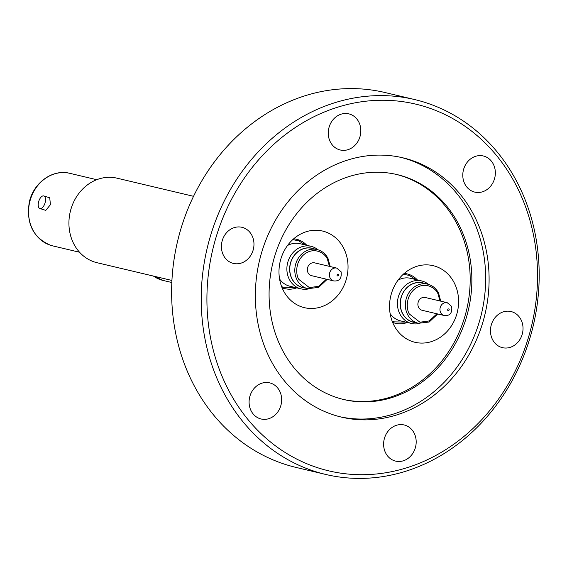 <?xml version="1.0" encoding="UTF-8"?>
<svg xmlns="http://www.w3.org/2000/svg" width="567" height="567" viewBox="0 0 567 567"><rect width="100%" height="100%" fill="white"/><g stroke="black" fill="none" stroke-linecap="round" stroke-linejoin="round"><path stroke-width="0.85" d="M292.735 239.65L298.646 240.777L305.344 244.965M295.265 287.504L283.153 287.235L281.615 286.597M403.293 274.265L409.197 275.392L415.894 279.581M405.816 322.12L393.711 321.85L392.173 321.213M346.21 279.602A39.371 34.247 103.3 0 0 322.588 231.053A39.371 34.247 103.3 0 0 280.814 259.126A39.371 34.247 103.3 0 0 304.436 307.675A39.371 34.247 103.3 0 0 346.21 279.602M296.747 287.852A25.359 22.056 -76.7 0 1 285.052 288.681A25.359 22.056 -76.7 0 1 282.054 287.703M308.732 288.865A21.858 19.009 -76.7 0 1 301.006 288.865A21.858 19.009 -76.7 0 1 299.879 288.553A21.858 19.009 -76.7 0 1 287.71 262.556A21.858 19.009 -76.7 0 1 311.085 246.326A21.858 19.009 -76.7 0 1 312.211 246.638A21.858 19.009 -76.7 0 1 317.988 249.792M311.085 246.326L299.986 243.697A21.858 19.009 103.3 0 0 287.504 245.518M279.574 279.007A21.858 19.009 103.3 0 0 288.78 285.924A21.858 19.009 103.3 0 0 289.907 286.236L301.006 288.865M304.72 287.944A20.242 17.605 -76.7 0 1 301.679 287.32A20.242 17.605 -76.7 0 1 290.58 262.649A20.242 17.605 -76.7 0 1 313.104 248.509A20.242 17.605 -76.7 0 1 313.99 248.814M330.2 266.554L327.967 258.332C325.486 253.704 321.858 250.777 317.073 249.544A20.107 17.485 -76.7 0 0 298.518 257.85A20.107 17.485 -76.7 0 0 297.08 279.999A20.107 17.485 -76.7 0 0 306.761 288.39A20.107 17.485 -76.7 0 0 307.803 288.674L302.757 287.476A20.107 17.485 -76.7 0 1 301.715 287.193A20.107 17.485 -76.7 0 1 290.524 263.279A20.107 17.485 -76.7 0 1 312.027 248.353L317.073 249.544A20.107 17.485 -76.7 0 1 318.108 249.827M333.651 280.906L311.588 275.675A6.584 5.727 -76.7 0 1 307.64 267.553A6.584 5.727 -76.7 0 1 314.628 262.861L336.685 268.085A6.584 5.727 -76.7 0 0 329.703 272.784A6.584 5.727 -76.7 0 0 329.944 277.639A6.584 5.727 -76.7 0 0 333.651 280.906C339.371 281.48 341.851 278.447 341.1 271.82L336.685 268.085M456.768 314.217A39.371 34.247 103.3 0 0 433.145 265.668A39.371 34.247 103.3 0 0 391.365 293.741A39.371 34.247 103.3 0 0 414.987 342.291A39.371 34.247 103.3 0 0 456.768 314.217M407.297 322.467A25.359 22.056 -76.7 0 1 395.61 323.296A25.359 22.056 -76.7 0 1 392.605 322.318M419.282 323.481A21.858 19.009 -76.7 0 1 411.564 323.481A21.858 19.009 -76.7 0 1 410.43 323.169A21.858 19.009 -76.7 0 1 398.268 297.172A21.858 19.009 -76.7 0 1 421.635 280.941A21.858 19.009 -76.7 0 1 422.769 281.253A21.858 19.009 -76.7 0 1 428.539 284.407M421.635 280.941L410.543 278.312A21.858 19.009 103.3 0 0 398.062 280.133M390.124 313.622A21.858 19.009 103.3 0 0 399.331 320.539A21.858 19.009 103.3 0 0 400.465 320.851L411.564 323.481M415.278 322.559A20.242 17.605 -76.7 0 1 412.23 321.936A20.242 17.605 -76.7 0 1 401.131 297.264A20.242 17.605 -76.7 0 1 423.655 283.124A20.242 17.605 -76.7 0 1 424.541 283.429M440.757 301.162L438.518 292.948C436.044 288.32 432.408 285.392 427.624 284.159A20.107 17.485 -76.7 0 0 409.069 292.466A20.107 17.485 -76.7 0 0 407.63 314.614A20.107 17.485 -76.7 0 0 417.319 322.999A20.107 17.485 -76.7 0 0 418.354 323.289L413.308 322.091A20.107 17.485 -76.7 0 1 412.273 321.808A20.107 17.485 -76.7 0 1 401.082 297.895A20.107 17.485 -76.7 0 1 422.578 282.961L427.624 284.159A20.107 17.485 -76.7 0 1 428.666 284.443M444.209 315.514L422.146 310.291A6.584 5.727 -76.7 0 1 418.191 302.168A6.584 5.727 -76.7 0 1 425.179 297.477L447.243 302.7A6.584 5.727 -76.7 0 0 440.254 307.399A6.584 5.727 -76.7 0 0 440.495 312.254A6.584 5.727 -76.7 0 0 444.209 315.514C449.929 316.088 452.409 313.062 451.658 306.435L447.243 302.7M494.488 178.874A18.562 16.145 103.3 0 0 483.346 155.982A18.562 16.145 103.3 0 0 463.65 169.221A18.562 16.145 103.3 0 0 474.785 192.114A18.562 16.145 103.3 0 0 494.488 178.874M359.96 136.753A18.562 16.145 103.3 0 0 348.818 113.861A18.562 16.145 103.3 0 0 329.122 127.1A18.562 16.145 103.3 0 0 340.257 149.993A18.562 16.145 103.3 0 0 359.96 136.753M253.109 250.189A18.562 16.145 103.3 0 0 241.974 227.303A18.562 16.145 103.3 0 0 222.271 240.536A18.562 16.145 103.3 0 0 233.413 263.428A18.562 16.145 103.3 0 0 253.109 250.189M280.793 405.745A18.562 16.145 103.3 0 0 269.651 382.86A18.562 16.145 103.3 0 0 249.955 396.092A18.562 16.145 103.3 0 0 261.089 418.985A18.562 16.145 103.3 0 0 280.793 405.745M415.32 447.866A18.562 16.145 103.3 0 0 404.179 424.974A18.562 16.145 103.3 0 0 384.476 438.213A18.562 16.145 103.3 0 0 395.617 461.106A18.562 16.145 103.3 0 0 415.32 447.866M522.164 334.431A18.562 16.145 103.3 0 0 511.023 311.538A18.562 16.145 103.3 0 0 491.327 324.778A18.562 16.145 103.3 0 0 502.468 347.67A18.562 16.145 103.3 0 0 522.164 334.431M466.478 317.13A115.59 100.543 103.3 0 0 397.12 174.593A115.59 100.543 103.3 0 0 274.463 257.007A115.59 100.543 103.3 0 0 343.822 399.544A115.59 100.543 103.3 0 0 466.478 317.13M342.985 399.345A115.59 100.543 103.3 0 0 464.798 316.733A115.59 100.543 103.3 0 0 396.276 174.402M339.789 416.717A133.245 115.895 103.3 0 0 479.462 321.319A133.245 115.895 103.3 0 0 401.216 157.442M482.893 322.134A133.245 115.895 103.3 0 0 402.939 157.832A133.245 115.895 103.3 0 0 261.55 252.832A133.245 115.895 103.3 0 0 341.504 417.135A133.245 115.895 103.3 0 0 482.893 322.134M215.694 238.48A188.442 163.913 103.3 0 0 319.037 468.179A188.442 163.913 103.3 0 0 528.742 336.493A188.442 163.913 103.3 0 0 425.399 106.787A188.442 163.913 103.3 0 0 215.694 238.48M210.187 236.907A192.645 167.57 103.3 0 0 325.791 474.466A192.645 167.57 103.3 0 0 530.216 337.103A192.645 167.57 103.3 0 0 414.612 99.544A192.645 167.57 103.3 0 0 210.187 236.907M414.612 99.544L385.021 92.534A192.645 167.57 103.3 0 0 180.597 229.897A192.645 167.57 103.3 0 0 296.194 467.456L325.791 474.466M43.829 195.948L49.726 197.798L50.435 204.68L45.792 210.364L39.896 208.521A6.584 3.246 107.4 0 1 38.705 201.483A6.584 3.246 107.4 0 1 43.829 195.948A6.584 3.246 107.4 0 1 45.027 202.986A6.584 3.246 107.4 0 1 39.896 208.521M193.545 196.31L117.029 178.18A43.432 37.776 103.3 0 0 70.584 210.435A43.432 37.776 103.3 0 0 94.76 262.089A43.432 37.776 103.3 0 0 97.007 262.705L171.914 280.452M404.179 273.471A25.359 22.056 -76.7 0 1 407.297 273.946A25.359 22.056 -76.7 0 1 417.376 279.935M293.628 238.856A25.359 22.056 -76.7 0 1 296.747 239.331A25.359 22.056 -76.7 0 1 306.825 245.32M326.408 279.184L318.626 286.342L309.355 287.589L298.823 279.403C295.889 275.25 294.578 261.408 305.039 253.69C315.727 246.404 325.607 254.172 327.393 259.133L329.441 266.37M337.082 275.605C337.167 274.272 337.684 273.96 338.641 274.662C338.556 275.994 338.038 276.306 337.082 275.605M436.959 313.799L429.176 320.957L419.913 322.205L409.374 314.019C406.44 309.865 405.129 296.017 415.597 288.305C426.278 281.019 436.165 288.787 437.951 293.749L439.999 300.985M447.639 310.213C447.724 308.887 448.242 308.576 449.192 309.277C449.107 310.603 448.589 310.914 447.639 310.213M153.409 276.065A37.266 32.418 103.3 0 0 161.283 279.949A37.266 32.418 103.3 0 0 163.211 280.474L153.288 276.037M50.732 245.334A37.266 32.418 103.3 0 0 52.66 245.865L50.683 245.32C33.276 237.906 26.125 223.674 29.222 202.617C33.106 182.971 52.603 168.732 69.84 173.332A37.266 32.418 103.3 0 0 29.98 201.009A37.266 32.418 103.3 0 0 50.732 245.334M307.803 288.674L318.647 287.405L327.166 279.368M418.354 323.289L429.198 322.021L437.717 313.983M285.052 288.681L282.175 288.001M395.61 323.296L392.733 322.616M96.73 179.704L69.84 173.332M79.55 252.237L52.653 245.865M171.815 282.515L163.211 280.474M407.297 273.946L404.42 273.266M296.747 239.331L293.869 238.65"/></g></svg>
